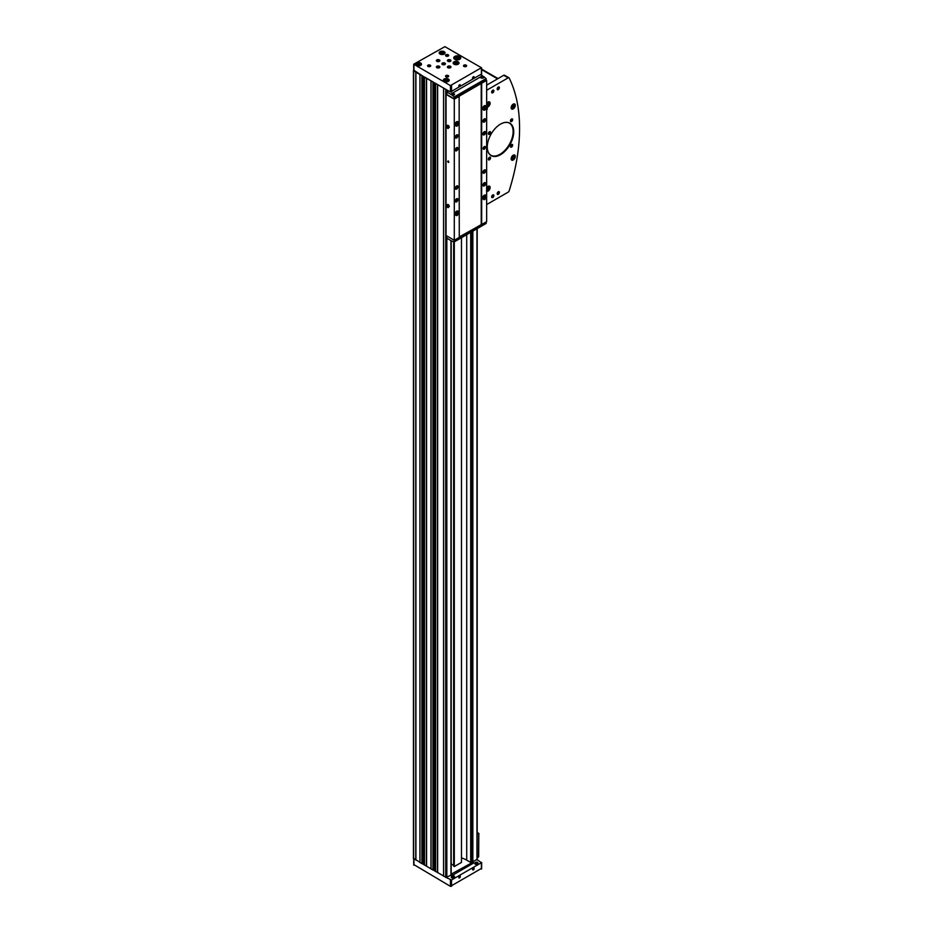<?xml version="1.0" encoding="UTF-8"?>
<svg xmlns="http://www.w3.org/2000/svg" width="933" height="933" viewBox="0 0 933 933"><rect width="100%" height="100%" fill="white"/><g stroke="black" fill="none" stroke-linecap="round" stroke-linejoin="round"><path stroke-width="1.4" d="M461.473 857.882A23.465 13.54 0 0 1 466.71 860.156L470.699 862.454L472.098 861.952L471.783 862.838L450.954 874.303M472.308 862.069L476.973 859.375M413.646 858.255L421.891 863.655L423.139 862.932M424.492 864.926L432.947 870.034L434.195 869.311M413.704 70.243L413.646 70.92L450.429 91.982L481.393 74.104M435.501 83.375L446.231 89.568M424.445 76.984L433.274 82.081M413.925 70.278L422.217 75.701M435.548 871.317L446.231 877.545L450.954 875.037L450.954 240.586M443.607 876.192L443.607 88.215M437.472 872.647L437.472 84.67M431.023 868.926L431.023 80.949M426.416 866.256L426.416 78.279M419.967 862.535L419.967 74.558M415.768 860.109L415.768 72.133M472.844 862.384L472.844 231.116M472.098 861.952L472.098 231.547M415.92 860.133L415.92 72.156M419.932 862.454L419.932 74.477M423.22 861.847L424.41 861.847M426.568 866.279L426.568 78.302M430.988 868.833L430.988 80.856M434.277 868.226L435.466 868.226M437.624 872.67L437.624 84.693M443.572 876.099L443.572 88.122M451.175 863.911L453.648 865.346M454.301 241.822L454.301 866.547L453.648 866.174L453.648 241.682M454.301 866.547L461.473 862.407L461.473 237.682M481.393 67.724L444.901 46.65L413.704 64.214L450.429 85.603L481.393 67.724M473.369 78.71A1.178 0.676 -60 0 1 473.369 76.786A1.178 0.676 -60 0 1 473.369 78.71M459.549 86.687A1.178 0.676 -60 0 1 459.549 84.775A1.178 0.676 -60 0 1 459.549 86.687M444.178 51.665A2.927 1.691 180 0 1 445.041 52.854A2.927 1.691 180 0 1 442.102 54.557A2.927 1.691 180 0 1 439.175 52.854A2.927 1.691 180 0 1 440.982 51.292A2.927 1.691 180 0 1 444.178 51.665M448.353 79.013A2.927 1.691 180 0 1 449.216 80.203A2.927 1.691 180 0 1 446.277 81.894A2.927 1.691 180 0 1 443.35 80.203A2.927 1.691 180 0 1 445.158 78.64A2.927 1.691 180 0 1 448.353 79.013M458.173 61.811A2.927 1.691 180 0 1 459.024 63.012A2.927 1.691 180 0 1 456.097 64.704A2.927 1.691 180 0 1 453.158 63.012A2.927 1.691 180 0 1 454.966 61.45A2.927 1.691 180 0 1 458.173 61.811M420.643 63.012A2.927 1.691 180 0 1 421.506 64.214A2.927 1.691 180 0 1 418.567 65.905A2.927 1.691 180 0 1 415.64 64.214A2.927 1.691 180 0 1 417.448 62.651A2.927 1.691 180 0 1 420.643 63.012M459.747 56.435A3.522 2.029 180 0 1 460.774 57.869A3.522 2.029 180 0 1 457.252 59.899A3.522 2.029 180 0 1 453.741 57.869A3.522 2.029 180 0 1 455.91 55.992A3.522 2.029 180 0 1 459.747 56.435M448.213 75.55A1.563 0.898 180 0 1 448.213 76.821A1.563 0.898 180 0 1 445.997 76.821A1.563 0.898 180 0 1 445.997 75.55A1.563 0.898 180 0 1 448.213 75.55M466.185 65.17A1.563 0.898 180 0 1 466.185 66.441A1.563 0.898 180 0 1 463.969 66.441A1.563 0.898 180 0 1 463.969 65.17A1.563 0.898 180 0 1 466.185 65.17M448.213 54.79A1.563 0.898 180 0 1 448.213 56.073A1.563 0.898 180 0 1 445.997 56.073A1.563 0.898 180 0 1 445.997 54.79A1.563 0.898 180 0 1 448.213 54.79M430.241 65.17A1.563 0.898 180 0 1 430.241 66.441A1.563 0.898 180 0 1 428.025 66.441A1.563 0.898 180 0 1 428.025 65.17A1.563 0.898 180 0 1 430.241 65.17M439.361 66.29A1.761 1.015 180 0 1 439.886 67.001A1.761 1.015 180 0 1 438.125 68.016A1.761 1.015 180 0 1 436.364 67.001A1.761 1.015 180 0 1 437.449 66.068A1.761 1.015 180 0 1 439.361 66.29M439.361 59.899A1.761 1.015 180 0 1 439.886 60.622A1.761 1.015 180 0 1 438.125 61.636A1.761 1.015 180 0 1 436.364 60.622A1.761 1.015 180 0 1 437.449 59.677A1.761 1.015 180 0 1 439.361 59.899M450.429 59.899A1.761 1.015 180 0 1 450.942 60.622A1.761 1.015 180 0 1 449.181 61.636A1.761 1.015 180 0 1 447.42 60.622A1.761 1.015 180 0 1 448.505 59.677A1.761 1.015 180 0 1 450.429 59.899M450.429 66.29A1.761 1.015 180 0 1 450.942 67.001A1.761 1.015 180 0 1 449.181 68.016A1.761 1.015 180 0 1 447.42 67.001A1.761 1.015 180 0 1 448.505 66.068A1.761 1.015 180 0 1 450.429 66.29M444.901 63.094A1.761 1.015 180 0 1 445.414 63.806A1.761 1.015 180 0 1 443.653 64.832A1.761 1.015 180 0 1 441.892 63.806A1.761 1.015 180 0 1 442.977 62.873A1.761 1.015 180 0 1 444.901 63.094M422.217 863.678L424.41 864.949M433.274 870.057L435.466 871.329M446.231 877.545L451.537 879.959L481.393 862.722L477.195 859.666M413.925 864.634L450.429 886.35L481.393 868.471M473.369 869.941A1.178 0.676 -60 0 1 473.369 868.028A1.178 0.676 -60 0 1 473.369 869.941M459.549 877.918A1.178 0.676 -60 0 1 459.549 876.005A1.178 0.676 -60 0 1 459.549 877.918M474.932 863.13A1.633 0.945 0 0 0 474.804 863.375A1.633 0.945 0 0 0 475.259 864.191A1.633 0.945 0 0 0 477.148 864.366A1.633 0.945 0 0 0 478.034 863.375A1.633 0.945 0 0 0 477.906 863.13M451.432 876.693A1.633 0.945 0 0 0 451.304 876.95A1.633 0.945 0 0 0 451.759 877.755A1.633 0.945 0 0 0 453.648 877.93A1.633 0.945 0 0 0 454.523 876.95A1.633 0.945 0 0 0 454.394 876.693M450.767 875.131L452.295 875.376L473.439 863.165L473.031 862.29M471.783 864.121L471.783 862.838M451.735 875.504L451.735 874.419M459.468 84.821L459.398 86.431L458.721 86.116M459.468 876.052L459.398 877.661L458.721 877.347M473.299 868.075L473.229 869.684L472.553 869.369M473.299 76.844L473.229 78.442L472.553 78.139M441.985 64.144A1.761 1.015 180 0 1 444.901 63.759A1.761 1.015 180 0 1 445.309 64.144M442.487 64.575A1.178 0.676 180 0 1 444.808 64.575M442.685 64.657L444.609 64.657M447.525 67.339A1.761 1.015 180 0 1 450.429 66.954A1.761 1.015 180 0 1 450.837 67.339M448.015 67.771A1.178 0.676 180 0 1 450.347 67.771M448.225 67.852L450.138 67.852M447.525 60.948A1.761 1.015 180 0 1 450.429 60.575A1.761 1.015 180 0 1 450.837 60.948M448.015 61.38A1.178 0.676 180 0 1 450.347 61.38M448.225 61.473L450.138 61.473M436.457 60.948A1.761 1.015 180 0 1 439.361 60.575A1.761 1.015 180 0 1 439.781 60.948M436.959 61.38A1.178 0.676 180 0 1 439.28 61.38M437.157 61.473L439.081 61.473M436.457 67.339A1.761 1.015 180 0 1 439.361 66.954A1.761 1.015 180 0 1 439.781 67.339M436.959 67.771A1.178 0.676 180 0 1 439.28 67.771M437.157 67.852L439.081 67.852M428.13 66.5A1.295 0.746 180 0 1 430.44 66.021A1.295 0.746 180 0 1 430.136 66.5M446.102 56.12A1.295 0.746 180 0 1 448.411 55.642A1.295 0.746 180 0 1 448.108 56.12M464.074 66.5A1.295 0.746 180 0 1 466.383 66.021A1.295 0.746 180 0 1 466.08 66.5M446.102 76.879A1.295 0.746 180 0 1 448.411 76.401A1.295 0.746 180 0 1 448.108 76.879M458.535 58.802L459.001 57.799L457.718 57.053L455.98 57.321L455.514 58.336L458.535 58.802M458.091 58.872L457.718 57.053M455.98 58.604L455.98 57.321M457.718 58.651L456.412 58.861M419.535 64.96L419.885 64.202L418.929 63.642L417.261 64.599L419.535 64.96M457.053 63.759L457.403 63.001L456.447 62.453L454.791 63.409L457.053 63.759M447.234 80.949L447.583 80.191L446.627 79.643L444.971 80.6L447.234 80.949M443.058 53.601L443.408 52.854L442.452 52.295L440.796 53.251L443.058 53.601M419.092 65.018L418.929 63.642M417.611 64.809L417.611 63.852M418.929 64.925L418.054 65.053M442.627 53.671L442.452 52.295M441.146 53.461L441.146 52.493M442.452 53.578L441.577 53.706M446.802 81.019L446.627 79.643M445.321 80.798L445.321 79.841M446.627 80.914L445.752 81.054M456.61 63.829L456.447 62.453M455.141 63.607L455.141 62.651M456.447 63.724L455.572 63.864M477.195 858.057A16.817 9.703 120 0 0 478.652 856.786L478.804 833.484A16.817 9.703 120 0 0 477.195 833.927M486.653 189.084L487.364 186.903A2.927 1.691 -60 0 1 489.522 186.203A2.927 1.691 -60 0 1 489.977 188.559A2.927 1.691 -60 0 1 488.052 191.137A2.927 1.691 -60 0 1 486.653 191.312M513.22 160.009A2.927 1.691 -60 0 1 511.751 160.149A2.927 1.691 -60 0 1 511.751 156.767A2.927 1.691 -60 0 1 514.689 155.076A2.927 1.691 -60 0 1 515.133 157.42A2.927 1.691 -60 0 1 513.22 160.009M513.22 108.928A2.927 1.691 -60 0 1 511.751 109.068A2.927 1.691 -60 0 1 511.751 105.686A2.927 1.691 -60 0 1 514.689 103.995A2.927 1.691 -60 0 1 515.133 106.339A2.927 1.691 -60 0 1 513.22 108.928M486.653 103.516A2.927 1.691 -60 0 1 489.522 101.919A2.927 1.691 -60 0 1 489.977 104.263A2.927 1.691 -60 0 1 488.052 106.852A2.927 1.691 -60 0 1 486.653 107.027M500.496 154.715A18.73 10.811 -60 0 1 487.259 147.064A18.73 10.811 -60 0 1 500.496 124.124A18.73 10.811 -60 0 1 513.745 131.775A18.73 10.811 -60 0 1 500.496 154.715M489.44 134.305A1.563 0.898 -60 0 1 488.332 133.664A1.563 0.898 -60 0 1 489.44 131.751A1.563 0.898 -60 0 1 490.548 132.393A1.563 0.898 -60 0 1 489.44 134.305M489.44 159.846A1.563 0.898 -60 0 1 488.332 159.216A1.563 0.898 -60 0 1 489.44 157.292A1.563 0.898 -60 0 1 490.548 157.934A1.563 0.898 -60 0 1 489.44 159.846M511.564 147.076A1.563 0.898 -60 0 1 510.456 146.446A1.563 0.898 -60 0 1 511.564 144.522A1.563 0.898 -60 0 1 512.66 145.163A1.563 0.898 -60 0 1 511.564 147.076M511.564 121.535A1.563 0.898 -60 0 1 510.456 120.893A1.563 0.898 -60 0 1 511.564 118.981A1.563 0.898 -60 0 1 512.66 119.622A1.563 0.898 -60 0 1 511.564 121.535M492.752 92.799A1.563 0.898 -60 0 1 491.656 92.157A1.563 0.898 -60 0 1 492.752 90.244A1.563 0.898 -60 0 1 493.86 90.886A1.563 0.898 -60 0 1 492.752 92.799M498.292 194.332A1.563 0.898 -60 0 1 497.184 193.691A1.563 0.898 -60 0 1 498.292 191.778A1.563 0.898 -60 0 1 499.388 192.42A1.563 0.898 -60 0 1 498.292 194.332M492.752 197.528A1.563 0.898 -60 0 1 491.656 196.886A1.563 0.898 -60 0 1 492.752 194.974A1.563 0.898 -60 0 1 493.86 195.603A1.563 0.898 -60 0 1 492.752 197.528M498.292 89.603A1.563 0.898 -60 0 1 497.184 88.973A1.563 0.898 -60 0 1 498.292 87.049A1.563 0.898 -60 0 1 499.388 87.69A1.563 0.898 -60 0 1 498.292 89.603M486.653 204.56L508.158 192.151A1.563 0.898 120 0 0 509.161 190.81A169.316 97.755 120 0 0 509.161 78.022A1.563 0.898 120 0 0 508.94 77.766A1.563 0.898 120 0 0 508.158 77.847L486.653 90.268M446.825 89.906L446.825 93.93L446.032 94.396L446.032 235.513L454.301 240.294L459.269 237.414L459.141 96.216L481.533 83.282L486.653 80.495L486.653 221.611L481.673 224.491L481.673 83.364M448.213 162.482L448.901 162.085L448.213 160.884L448.213 162.482M448.773 125.838L447.653 125.185L446.266 126.456L447.945 128.544L449.333 127.273L448.773 125.838L446.825 125.663M446.032 94.396L454.301 99.166L454.301 240.294M448.773 205.015L447.653 204.374L446.266 205.645L447.945 207.732L449.333 206.45L448.773 205.015L446.825 204.852M446.825 877.405L446.825 235.979L446.884 238.253L450.627 240.411A16.036 9.26 -120 0 0 454.243 241.81L454.429 240.213M450.627 94.186L446.849 92.017L446.825 94.536L454.429 98.933L454.243 96.95A16.036 9.26 -120 0 0 450.627 94.186L454.616 94.151L452.4 93.16L480.658 76.844L480.985 77.917L483.644 77.392L481.428 76.401L482.431 75.818L480.973 74.99M481.533 83.282L486.233 80.576L486.046 78.594A16.036 9.26 -120 0 0 482.431 75.818M484.297 149.152A1.563 0.898 -60 0 1 483.516 149.233A1.563 0.898 -60 0 1 483.516 147.426A1.563 0.898 -60 0 1 485.078 146.528A1.563 0.898 -60 0 1 485.323 147.776A1.563 0.898 -60 0 1 484.297 149.152M483.457 109.126A2.018 1.166 120 0 0 485.125 106.549L486.478 107.038A2.344 1.353 120 0 0 485.988 105.977L486.525 107.108C485.533 109.721 484.577 110.7 483.644 110.047L483.119 109.744A2.344 1.353 -60 0 1 483.119 107.038A2.344 1.353 -60 0 1 485.475 105.674L485.988 105.977A2.344 1.353 120 0 0 483.644 107.33A2.344 1.353 120 0 0 483.644 110.047A2.344 1.353 120 0 0 485.393 109.476A2.344 1.353 120 0 0 486.466 107.202M483.457 198.519A2.018 1.166 120 0 0 485.125 195.942L486.478 196.443A2.344 1.353 120 0 0 485.988 195.382L486.525 196.501C485.533 199.126 484.577 200.094 483.644 199.44L483.119 199.137A2.344 1.353 -60 0 1 483.119 196.431A2.344 1.353 -60 0 1 485.475 195.079L485.988 195.382A2.344 1.353 120 0 0 483.644 196.735A2.344 1.353 120 0 0 483.644 199.44A2.344 1.353 120 0 0 485.393 198.869A2.344 1.353 120 0 0 486.466 196.595M484.297 122.036A1.901 1.096 -60 0 1 482.956 121.255A1.901 1.096 -60 0 1 484.297 118.934A1.901 1.096 -60 0 1 485.638 119.704A1.901 1.096 -60 0 1 484.297 122.036M484.297 134.807A1.901 1.096 -60 0 1 482.956 134.025A1.901 1.096 -60 0 1 484.297 131.705A1.901 1.096 -60 0 1 485.638 132.474A1.901 1.096 -60 0 1 484.297 134.807M484.297 185.889A1.901 1.096 -60 0 1 482.956 185.107A1.901 1.096 -60 0 1 484.297 182.786A1.901 1.096 -60 0 1 485.638 183.568A1.901 1.096 -60 0 1 484.297 185.889M484.297 173.118A1.901 1.096 -60 0 1 482.956 172.337A1.901 1.096 -60 0 1 484.297 170.016A1.901 1.096 -60 0 1 485.638 170.797A1.901 1.096 -60 0 1 484.297 173.118M457.706 211.756L458.826 212.397A2.344 1.353 120 0 0 458.336 211.336L458.873 212.467C457.881 215.091 456.925 216.059 455.992 215.406L455.479 215.103A2.344 1.353 -60 0 1 455.479 212.397A2.344 1.353 -60 0 1 457.823 211.045L458.336 211.336A2.344 1.353 120 0 0 455.992 212.701A2.344 1.353 120 0 0 455.992 215.406A2.344 1.353 120 0 0 457.741 214.835A2.344 1.353 120 0 0 458.814 212.561M457.706 122.363L458.826 123.004A2.344 1.353 120 0 0 458.336 121.943L458.873 123.074C457.881 125.687 456.925 126.655 455.992 126.002L455.479 125.71A2.344 1.353 -60 0 1 455.479 122.993A2.344 1.353 -60 0 1 457.823 121.64L458.336 121.943A2.344 1.353 120 0 0 455.992 123.296A2.344 1.353 120 0 0 455.992 126.002A2.344 1.353 120 0 0 457.741 125.442A2.344 1.353 120 0 0 458.814 123.168M456.645 201.855A1.901 1.096 -60 0 1 455.304 201.073A1.901 1.096 -60 0 1 456.645 198.752A1.901 1.096 -60 0 1 457.986 199.522A1.901 1.096 -60 0 1 456.645 201.855M456.645 150.761A1.901 1.096 -60 0 1 455.304 149.991A1.901 1.096 -60 0 1 456.645 147.671A1.901 1.096 -60 0 1 457.986 148.44A1.901 1.096 -60 0 1 456.645 150.761M456.645 137.991A1.901 1.096 -60 0 1 455.304 137.221A1.901 1.096 -60 0 1 456.645 134.9A1.901 1.096 -60 0 1 457.986 135.67A1.901 1.096 -60 0 1 456.645 137.991M456.645 189.084A1.901 1.096 -60 0 1 455.304 188.303A1.901 1.096 -60 0 1 456.645 185.982A1.901 1.096 -60 0 1 457.986 186.752A1.901 1.096 -60 0 1 456.645 189.084M454.301 99.166L459.269 96.297M459.269 236.912L481.673 224.491M481.23 83.457L481.23 224.235M454.429 98.933L459.141 96.216M480.658 76.844A1.563 0.898 180 0 1 481.428 76.401M451.63 93.603A1.563 0.898 180 0 1 452.4 93.16M454.418 241.717L486.151 223.442L486.233 221.856M459.269 237.262L481.533 224.41M456.61 186.005A1.784 1.026 -60 0 1 457.823 186.775A1.784 1.026 -60 0 1 456.564 188.933A1.784 1.026 -60 0 1 455.304 188.256M456.564 188.758A1.563 0.898 -60 0 1 455.456 188.116A1.563 0.898 -60 0 1 456.564 186.203A1.563 0.898 -60 0 1 457.671 186.845A1.563 0.898 -60 0 1 456.564 188.758M456.47 186.262A1.295 0.746 -60 0 1 455.724 188.501A1.295 0.746 -60 0 1 455.467 188.011M456.61 134.923A1.784 1.026 -60 0 1 457.823 135.693A1.784 1.026 -60 0 1 456.564 137.851A1.784 1.026 -60 0 1 455.304 137.174M456.564 137.676A1.563 0.898 -60 0 1 455.456 137.034A1.563 0.898 -60 0 1 456.564 135.122A1.563 0.898 -60 0 1 457.671 135.763A1.563 0.898 -60 0 1 456.564 137.676M456.47 135.18A1.295 0.746 -60 0 1 455.724 137.419A1.295 0.746 -60 0 1 455.467 136.918M456.61 147.694A1.784 1.026 -60 0 1 457.823 148.464A1.784 1.026 -60 0 1 456.564 150.621A1.784 1.026 -60 0 1 455.304 149.945M456.564 150.446A1.563 0.898 -60 0 1 455.456 149.805A1.563 0.898 -60 0 1 456.564 147.892A1.563 0.898 -60 0 1 457.671 148.534A1.563 0.898 -60 0 1 456.564 150.446M456.47 147.95A1.295 0.746 -60 0 1 455.724 150.19A1.295 0.746 -60 0 1 455.467 149.688M456.61 198.776A1.784 1.026 -60 0 1 457.823 199.557A1.784 1.026 -60 0 1 456.564 201.703A1.784 1.026 -60 0 1 455.304 201.027M456.564 201.528A1.563 0.898 -60 0 1 455.456 200.898A1.563 0.898 -60 0 1 456.564 198.974A1.563 0.898 -60 0 1 457.671 199.615A1.563 0.898 -60 0 1 456.564 201.528M456.47 199.044A1.295 0.746 -60 0 1 455.724 201.271A1.295 0.746 -60 0 1 455.467 200.782M484.25 170.039A1.784 1.026 -60 0 1 485.475 170.821A1.784 1.026 -60 0 1 484.215 172.967A1.784 1.026 -60 0 1 482.956 172.29M484.215 172.792A1.563 0.898 -60 0 1 483.107 172.162A1.563 0.898 -60 0 1 484.215 170.238A1.563 0.898 -60 0 1 485.323 170.879A1.563 0.898 -60 0 1 484.215 172.792M484.11 170.307A1.295 0.746 -60 0 1 484.029 172.477A1.295 0.746 -60 0 1 483.107 172.045M484.25 182.81A1.784 1.026 -60 0 1 485.475 183.591A1.784 1.026 -60 0 1 484.215 185.749A1.784 1.026 -60 0 1 482.956 185.061M484.215 185.562A1.563 0.898 -60 0 1 483.107 184.932A1.563 0.898 -60 0 1 484.215 183.008A1.563 0.898 -60 0 1 485.323 183.649A1.563 0.898 -60 0 1 484.215 185.562M484.11 183.078A1.295 0.746 -60 0 1 484.029 185.247A1.295 0.746 -60 0 1 483.107 184.816M484.25 131.728A1.784 1.026 -60 0 1 485.475 132.498A1.784 1.026 -60 0 1 484.215 134.655A1.784 1.026 -60 0 1 482.956 133.979M484.215 134.48A1.563 0.898 -60 0 1 483.107 133.839A1.563 0.898 -60 0 1 484.215 131.926A1.563 0.898 -60 0 1 485.323 132.568A1.563 0.898 -60 0 1 484.215 134.48M484.11 131.985A1.295 0.746 -60 0 1 483.376 134.224A1.295 0.746 -60 0 1 483.107 133.734M484.25 118.957A1.784 1.026 -60 0 1 485.475 119.727A1.784 1.026 -60 0 1 484.215 121.885A1.784 1.026 -60 0 1 482.956 121.208M484.215 121.71A1.563 0.898 -60 0 1 483.107 121.068A1.563 0.898 -60 0 1 484.215 119.156A1.563 0.898 -60 0 1 485.323 119.797A1.563 0.898 -60 0 1 484.215 121.71M484.11 119.214A1.295 0.746 -60 0 1 483.376 121.453A1.295 0.746 -60 0 1 483.107 120.963M457.263 122.328A1.901 1.096 -60 0 1 455.922 124.812A1.901 1.096 -60 0 1 455.794 124.882M457.263 211.733A1.901 1.096 -60 0 1 455.922 214.205A1.901 1.096 -60 0 1 455.794 214.275M484.915 195.767A1.901 1.096 -60 0 1 483.574 198.239A1.901 1.096 -60 0 1 483.446 198.309M484.915 106.362A1.901 1.096 -60 0 1 483.574 108.846A1.901 1.096 -60 0 1 483.446 108.916M457.1 122.433A1.784 1.026 -60 0 1 455.84 124.66A1.784 1.026 -60 0 1 455.794 124.695M455.84 124.486A1.563 0.898 -60 0 1 455.817 124.497A1.563 0.898 -60 0 0 456.948 122.55M456.517 122.993A1.295 0.746 -60 0 1 455.992 123.902M484.752 106.467A1.784 1.026 -60 0 1 483.492 108.706A1.784 1.026 -60 0 1 483.446 108.729M483.492 108.531A1.563 0.898 -60 0 1 483.469 108.543A1.563 0.898 -60 0 0 484.6 106.584M484.169 107.027A1.295 0.746 -60 0 1 483.644 107.936M484.752 195.86A1.784 1.026 -60 0 1 483.492 198.099A1.784 1.026 -60 0 1 483.446 198.123M483.492 197.924A1.563 0.898 -60 0 1 483.469 197.936A1.563 0.898 -60 0 0 484.6 195.977M484.169 196.431A1.295 0.746 -60 0 1 483.644 197.329M457.1 211.826A1.784 1.026 -60 0 1 455.84 214.065A1.784 1.026 -60 0 1 455.794 214.089M455.84 213.89A1.563 0.898 -60 0 1 455.817 213.902A1.563 0.898 -60 0 0 456.948 211.943M456.517 212.397A1.295 0.746 -60 0 1 455.992 213.295M453.706 94.163L452.4 94.373L453.706 94.163M482.734 77.404L481.428 77.614L482.734 77.404M453.485 94.548L453.228 93.895M453.228 94.408L452.622 94.501M482.524 77.789L482.256 77.136M482.256 77.637L481.65 77.731M447.945 128.544L449.333 127.273M448.505 127.751L447.945 126.317M447.385 126.153A1.178 0.676 60 0 1 447.385 128.066A1.178 0.676 60 0 1 447.385 126.153M447.945 207.732L449.333 206.45M448.505 206.928L447.945 205.493M447.385 205.33A1.178 0.676 60 0 1 447.385 207.243A1.178 0.676 60 0 1 447.385 205.33M484.997 146.481A1.563 0.898 -60 0 1 485.125 147.752A1.563 0.898 -60 0 1 484.134 149.058A1.563 0.898 -60 0 1 483.434 149.175M484.134 148.44L484.53 147.076L484.134 148.44M504.741 75.468A1.563 0.898 120 0 0 504.508 75.211A1.563 0.898 120 0 0 503.727 75.293L486.653 85.16M498.187 87.119A1.295 0.746 -60 0 1 497.452 89.346A1.295 0.746 -60 0 1 497.184 88.857M492.659 195.032A1.295 0.746 -60 0 1 491.924 197.26A1.295 0.746 -60 0 1 491.656 196.77M498.187 191.836A1.295 0.746 -60 0 1 497.452 194.076A1.295 0.746 -60 0 1 497.184 193.574M492.659 90.314A1.295 0.746 -60 0 1 491.924 92.542A1.295 0.746 -60 0 1 491.656 92.052M511.459 119.039A1.295 0.746 -60 0 1 510.724 121.278A1.295 0.746 -60 0 1 510.456 120.777M511.459 144.592A1.295 0.746 -60 0 1 510.724 146.819A1.295 0.746 -60 0 1 510.456 146.329M489.347 157.362A1.295 0.746 -60 0 1 488.6 159.59A1.295 0.746 -60 0 1 488.344 159.1M489.347 131.81A1.295 0.746 -60 0 1 488.6 134.049A1.295 0.746 -60 0 1 488.344 133.559M500.45 124.159A18.578 10.729 -60 0 1 509.675 123.261A18.578 10.729 -60 0 1 512.52 138.154A18.578 10.729 -60 0 1 500.391 154.516A18.578 10.729 -60 0 1 491.108 155.438A18.578 10.729 -60 0 1 487.259 146.994M487.061 104.286L487.061 105.394L487.889 105.464L488.717 103.33L487.061 104.286M512.229 106.362L512.229 107.47L513.057 107.54L513.885 105.406L512.229 106.362M512.229 157.444L512.229 158.552L513.057 158.622L513.885 156.487L512.229 157.444M487.061 188.571L487.061 189.679L487.889 189.749L488.717 187.615L487.061 188.571M487.061 104.484L487.609 103.598M487.609 103.796L488.717 104.438M487.061 104.986L487.889 105.464M487.061 188.769L487.609 187.883M487.609 188.081L488.717 188.723M487.061 189.271L487.889 189.749M512.229 157.642L512.777 156.756M512.777 156.954L513.885 157.595M512.229 158.143L513.057 158.622M512.229 106.56L512.777 105.674M512.777 105.872L513.885 106.514M512.229 107.062L513.057 107.54M486.653 109.907L487.364 109.009L486.653 107.307M487.364 107.727L486.653 107.657M486.653 107.866A1.178 0.676 -60 0 1 486.653 109.697M486.653 186.833L487.364 186.903L486.653 186.483M486.653 187.043A1.178 0.676 -60 0 1 486.653 188.874M490.91 155.321A18.578 10.729 120 0 0 509.29 144.487A18.578 10.729 120 0 0 509.476 123.156M485.102 106.28A2.018 1.166 120 0 1 485.125 106.537L486.245 107.19A2.018 1.166 120 0 0 485.825 106.269A2.018 1.166 120 0 0 483.807 107.435A2.018 1.166 120 0 0 483.807 109.756A2.018 1.166 120 0 0 485.358 109.219A2.018 1.166 120 0 0 486.245 107.19L486.478 107.062M485.102 195.673A2.018 1.166 120 0 1 485.125 195.942L486.245 196.595A2.018 1.166 120 0 0 485.825 195.662A2.018 1.166 120 0 0 483.807 196.828A2.018 1.166 120 0 0 483.807 199.149A2.018 1.166 120 0 0 485.358 198.612A2.018 1.166 120 0 0 486.245 196.595L486.478 196.466M455.805 125.092A2.018 1.166 120 0 0 457.473 122.515L457.706 122.386M457.45 122.235A2.018 1.166 120 0 1 457.473 122.503L458.826 123.004M458.826 123.028L458.593 123.156A2.018 1.166 120 0 0 458.173 122.235A2.018 1.166 120 0 0 456.155 123.389A2.018 1.166 120 0 0 456.155 125.722A2.018 1.166 120 0 0 457.706 125.185A2.018 1.166 120 0 0 458.593 123.156L458.826 123.028M455.805 214.485A2.018 1.166 120 0 0 457.473 211.908L457.706 211.779M457.45 211.639A2.018 1.166 120 0 1 457.473 211.896L458.826 212.397M458.826 212.432L458.593 212.549A2.018 1.166 120 0 0 458.173 211.628A2.018 1.166 120 0 0 456.155 212.794A2.018 1.166 120 0 0 456.155 215.115A2.018 1.166 120 0 0 457.706 214.578A2.018 1.166 120 0 0 458.593 212.549L458.826 212.432M448.213 162.33L447.653 161.362L448.213 162.33M483.574 148.102L484.682 147.461L483.574 148.102M445.729 877.405L445.729 89.428M435.548 871.539L435.548 83.562M432.947 870.034L432.947 82.057M424.492 865.148L424.492 77.171M421.891 863.655L421.891 75.666M413.646 858.896L413.646 70.92M476.973 860.004L476.973 228.748M451.059 874.104L451.059 240.644M466.71 860.156L466.71 234.661M470.699 862.454L470.699 232.364M471.247 862.454L471.247 232.049M422.276 863.655L422.276 75.736M423.139 863.153L423.139 76.226M433.332 870.034L433.332 82.116M434.195 869.544L434.195 82.617M413.925 64.529L413.925 70.92M450.429 85.603L450.429 91.982M451.537 85.603L451.537 91.982M481.393 68.366L481.393 74.745M413.925 865.276L413.925 859.048M450.429 886.35L450.429 879.959M451.537 886.35L451.537 879.959M481.393 869.113L481.393 862.722M472.891 863.48L472.891 862.36M473.439 863.165L473.439 862.524M459.316 57.03A3.126 1.808 180 0 1 459.468 57.111A3.126 1.808 180 0 1 460.389 58.382A3.126 1.808 180 0 1 460.214 58.977M454.301 58.977A3.126 1.808 180 0 1 454.126 58.382A3.126 1.808 180 0 1 455.187 57.03M459.188 56.948A2.741 1.586 180 0 1 457.963 59.595A2.741 1.586 180 0 1 454.616 57.659A2.741 1.586 180 0 1 459.188 56.948M420.247 63.561A2.542 1.469 180 0 1 420.375 63.619A2.542 1.469 180 0 1 421.11 64.657A2.542 1.469 180 0 1 420.911 65.228M416.235 65.228A2.542 1.469 180 0 1 416.036 64.657A2.542 1.469 180 0 1 416.888 63.561M420.153 63.491A2.228 1.283 180 0 1 419.15 65.648A2.228 1.283 180 0 1 416.421 64.074A2.228 1.283 180 0 1 420.153 63.491M457.776 62.359A2.542 1.469 180 0 1 457.893 62.418A2.542 1.469 180 0 1 458.639 63.456A2.542 1.469 180 0 1 458.43 64.039M453.753 64.039A2.542 1.469 180 0 1 453.555 63.456A2.542 1.469 180 0 1 454.418 62.359M457.671 62.289A2.228 1.283 180 0 1 456.669 64.447A2.228 1.283 180 0 1 453.939 62.873A2.228 1.283 180 0 1 457.671 62.289M447.957 79.55A2.542 1.469 180 0 1 448.073 79.62A2.542 1.469 180 0 1 448.82 80.658A2.542 1.469 180 0 1 448.621 81.229M443.945 81.229A2.542 1.469 180 0 1 443.735 80.658A2.542 1.469 180 0 1 444.598 79.55M447.852 79.492A2.228 1.283 180 0 1 446.86 81.638A2.228 1.283 180 0 1 444.12 80.063A2.228 1.283 180 0 1 447.852 79.492M443.781 52.201A2.542 1.469 180 0 1 443.898 52.271A2.542 1.469 180 0 1 444.644 53.309A2.542 1.469 180 0 1 444.446 53.881M439.77 53.881A2.542 1.469 180 0 1 439.56 53.309A2.542 1.469 180 0 1 440.423 52.201M443.676 52.143A2.228 1.283 180 0 1 442.685 54.289A2.228 1.283 180 0 1 439.944 52.715A2.228 1.283 180 0 1 443.676 52.143M478.804 833.484L477.195 832.551L478.909 833.496M452.237 875.807A1.504 0.863 0 0 0 451.432 876.449A1.504 0.863 0 0 0 451.852 877.195A1.504 0.863 0 0 0 453.59 877.347A1.504 0.863 0 0 0 454.394 876.449A1.504 0.863 0 0 0 453.601 875.807M451.992 876.985A1.306 0.758 0 0 0 454.173 876.647A1.306 0.758 0 0 0 451.992 876.985M475.737 862.244A1.504 0.863 0 0 0 474.932 862.885A1.504 0.863 0 0 0 475.352 863.62A1.504 0.863 0 0 0 477.09 863.783A1.504 0.863 0 0 0 477.894 862.885A1.504 0.863 0 0 0 477.101 862.244M475.492 863.422A1.306 0.758 0 0 0 477.684 863.083A1.306 0.758 0 0 0 475.492 863.422M454.243 96.95L486.046 78.594M446.884 92.017L448.68 90.979L446.849 92.017M454.429 97.359L486.233 79.002M454.429 241.624L486.233 223.267M452.19 94.769A1.213 0.7 0 0 0 454.219 94.455A1.213 0.7 0 0 0 452.19 94.769M454.184 94.839A1.365 0.793 0 0 0 453.963 93.801M452.143 93.801A1.365 0.793 0 0 0 451.689 94.443L451.689 94.396C453.146 93.323 454.056 93.323 454.418 94.396L454.418 94.641M481.23 77.999A1.213 0.7 0 0 0 483.259 77.684A1.213 0.7 0 0 0 481.23 77.999M483.212 78.08A1.365 0.793 0 0 0 482.991 77.042M481.171 77.042A1.365 0.793 0 0 0 480.717 77.684L480.717 77.637C482.174 76.564 483.084 76.564 483.457 77.637L483.457 77.882M508.158 77.847L503.727 75.293M481.626 69.625L497.581 78.838M487.819 106.315A2.542 1.469 -60 0 1 487.749 106.35A2.542 1.469 -60 0 1 486.653 106.549M488.064 102.059A2.542 1.469 -60 0 1 489.02 102.082A2.542 1.469 -60 0 1 489.545 103.33M486.653 103.808A2.344 1.353 -60 0 1 489.405 102.7A2.344 1.353 -60 0 1 487.889 106.28A2.344 1.353 -60 0 1 486.653 106.35M512.987 108.391A2.542 1.469 -60 0 1 512.917 108.426A2.542 1.469 -60 0 1 511.646 108.555A2.542 1.469 -60 0 1 511.144 107.738M513.232 104.134A2.542 1.469 -60 0 1 514.188 104.158A2.542 1.469 -60 0 1 514.713 105.394M513.057 108.345A2.344 1.353 -60 0 1 511.611 106.304A2.344 1.353 -60 0 1 514.491 104.648A2.344 1.353 -60 0 1 513.057 108.345M512.987 159.473A2.542 1.469 -60 0 1 512.917 159.52A2.542 1.469 -60 0 1 511.646 159.636A2.542 1.469 -60 0 1 511.144 158.82M513.232 155.216A2.542 1.469 -60 0 1 514.188 155.24A2.542 1.469 -60 0 1 514.713 156.487M513.057 159.438A2.344 1.353 -60 0 1 511.611 157.385A2.344 1.353 -60 0 1 514.491 155.729A2.344 1.353 -60 0 1 513.057 159.438M487.819 190.6A2.542 1.469 -60 0 1 487.749 190.647A2.542 1.469 -60 0 1 486.653 190.845M488.064 186.343A2.542 1.469 -60 0 1 489.02 186.367A2.542 1.469 -60 0 1 489.545 187.615M487.364 187.136A2.344 1.353 -60 0 1 489.533 187.393A2.344 1.353 -60 0 1 487.889 190.565A2.344 1.353 -60 0 1 486.653 190.635M451.175 873.941L451.175 240.714M413.424 858.57L413.424 70.593M423.22 863.048L423.22 76.273M424.41 865.043L424.41 77.066M434.277 869.428L434.277 82.664M435.466 871.422L435.466 83.445M477.195 859.69L477.195 228.608M413.704 64.214L413.704 70.593M481.626 68.039L481.626 74.43M413.704 864.961L413.704 858.92M481.626 868.786L481.626 862.407M460.389 58.802L459.386 56.925C455.829 56.4 454.068 56.89 454.126 58.382L454.126 58.802M421.11 65.053L420.305 63.479C417.459 63.024 416.036 63.421 416.036 64.657L416.036 65.053M458.639 63.852L457.823 62.278C454.977 61.823 453.555 62.219 453.555 63.456L453.555 63.852M448.82 81.054L448.015 79.468C445.158 79.025 443.735 79.41 443.735 80.658L443.735 81.054M444.644 53.706L443.84 52.131C440.982 51.677 439.56 52.073 439.56 53.309L439.56 53.706M454.523 876.95L454.394 876.449C453.963 875.457 452.971 875.457 451.432 876.449L451.304 876.95M478.034 863.375L477.894 862.885C477.463 861.882 476.471 861.882 474.932 862.885L474.804 863.375M454.359 241.799L486.151 223.442M508.94 77.766L504.508 75.211M481.626 69.1L498.047 78.57M486.478 106.479L487.854 106.362C489.638 104.659 490.035 103.236 489.02 102.082L488.6 101.837M511.214 108.31L513.01 108.438C514.794 106.735 515.191 105.301 514.188 104.158L513.756 103.901M511.214 159.391L513.01 159.52C514.794 157.817 515.191 156.394 514.188 155.24L513.756 154.995M486.478 190.775L487.854 190.659C489.638 188.944 490.035 187.521 489.02 186.367L488.6 186.122M482.688 109.103C483.399 109.593 484.192 108.706 485.067 106.479L484.705 105.616M485.825 106.269C484.297 106.397 483.632 107.552 483.807 109.756M482.688 198.507C483.399 198.986 484.192 198.111 485.067 195.872L484.705 195.02M485.825 195.662C484.297 195.79 483.632 196.956 483.807 199.149M455.036 125.069C455.747 125.547 456.54 124.672 457.415 122.445L457.053 121.582M458.173 122.235C456.645 122.351 455.98 123.518 456.155 125.722M455.036 214.473C455.747 214.952 456.54 214.077 457.415 211.838L457.053 210.986M458.173 211.628C456.645 211.756 455.98 212.911 456.155 215.115"/></g></svg>
